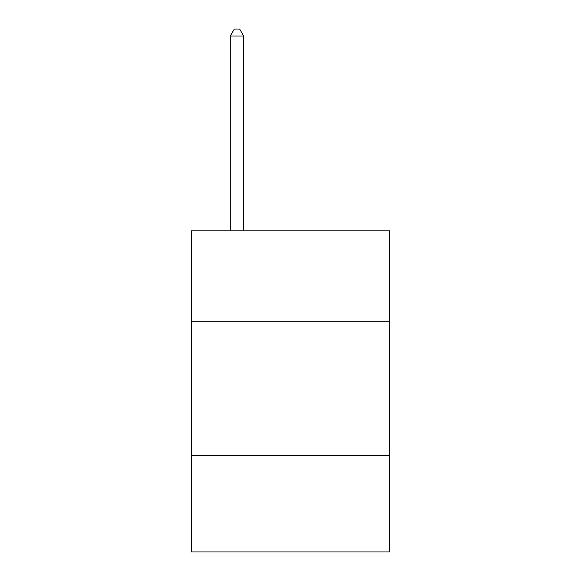 <?xml version="1.0" encoding="UTF-8"?>
<svg xmlns="http://www.w3.org/2000/svg" width="581" height="581" viewBox="0 0 581 581"><rect width="100%" height="100%" fill="white"/><g stroke="black" fill="none" stroke-linecap="round" stroke-linejoin="round"><path stroke-width="0.87" d="M389.517 321.809L389.517 230.824L191.483 230.824L191.483 321.809L389.517 321.809L389.517 551.95L191.483 551.95L191.483 321.809M389.517 455.613L191.483 455.613M243.671 230.824L243.671 36.007L230.287 36.007L230.287 230.824M230.287 36.007L234.303 29.05L239.655 29.05L243.671 36.007"/></g></svg>
